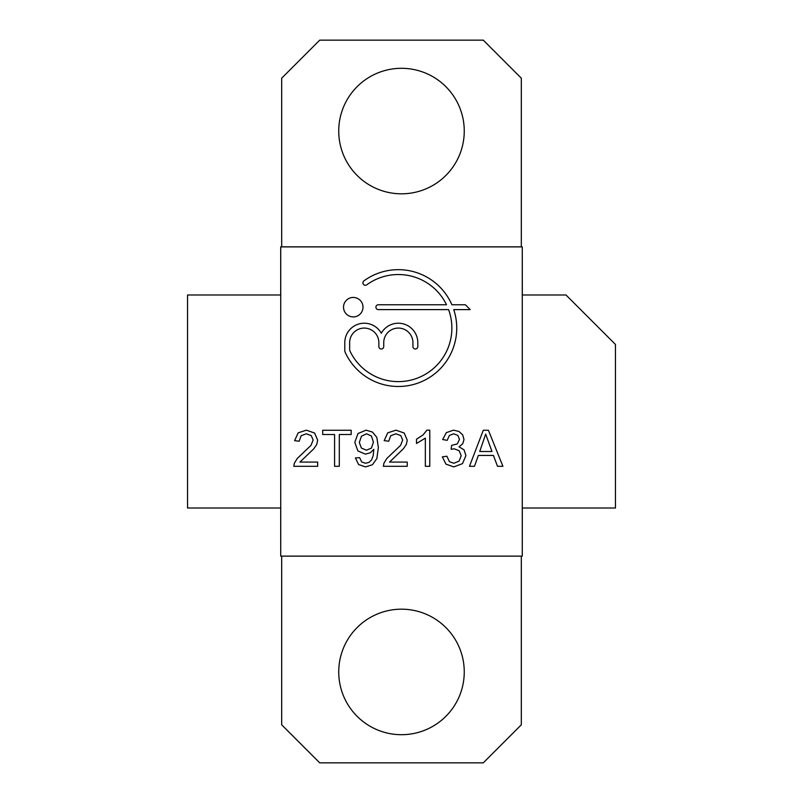 <?xml version="1.0" encoding="UTF-8"?>
<svg xmlns="http://www.w3.org/2000/svg" width="803" height="803" viewBox="0 0 803 803"><rect width="100%" height="100%" fill="white"/><g stroke="black" fill="none" stroke-linecap="round" stroke-linejoin="round"><path stroke-width="1.2" d="M479.722 451.507L491.968 451.507L485.685 434.092L479.722 451.507M371.468 448.044L373.425 442.082L371.438 436.029L366.58 433.791L361.47 436.2L359.332 442.453L361.36 448.044L366.459 450.202L371.468 448.044M522.301 294.992L522.271 246.842L280.729 246.842L280.729 556.118L522.271 556.118L522.271 246.882L280.699 246.882L280.699 294.992M378.354 309.607L448.586 309.607A53.54 53.54 0 0 1 419.146 377.41A53.54 53.54 0 0 1 350.038 351.202A3.895 3.895 0 0 1 349.646 349.516L349.646 342.68A14.605 14.605 0 0 1 364.251 328.076A14.605 14.605 0 0 1 378.855 342.68L378.855 346.575A2.429 2.429 0 0 0 381.295 349.004A2.429 2.429 0 0 0 383.724 346.575L383.724 342.68A14.605 14.605 0 0 1 398.328 328.076A14.605 14.605 0 0 1 412.933 342.68L412.933 346.575A2.429 2.429 0 0 0 415.362 349.004A2.429 2.429 0 0 0 417.801 346.575L417.801 342.68A19.473 19.473 0 0 0 381.295 333.255A19.473 19.473 0 0 0 344.788 342.68L344.788 350.6A3.895 3.895 0 0 0 345.129 352.206A58.408 58.408 0 0 0 419.648 382.459A58.408 58.408 0 0 0 453.745 309.607L470.197 309.607L465.328 304.749L451.878 304.749A58.408 58.408 0 0 0 363.91 280.879A2.429 2.429 0 0 0 363.388 284.282A2.429 2.429 0 0 0 366.78 284.814A53.54 53.54 0 0 1 446.518 304.749L378.354 304.749A2.429 2.429 0 0 0 375.914 307.178A2.429 2.429 0 0 0 378.354 309.607M483.296 430.267L469.464 466.302L474.463 466.302L478.357 455.431L493.413 455.431L497.509 466.302L502.929 466.302L488.415 430.267L483.296 430.267M322.696 430.267L322.696 434.503L334.58 434.503L334.58 466.302L339.308 466.302L339.308 434.503L351.182 434.503L351.182 430.267L322.696 430.267M373.827 449.379L373.194 455.662L371.588 459.868L369.099 462.347L365.536 463.281L361.671 461.946L359.634 457.65L355.408 457.951L358.62 464.556L365.495 466.904L372.411 464.766L376.858 458.553L378.354 447.572L376.848 437.444L372.451 432.064L366.068 430.167L358.018 433.51L354.806 442.333L357.857 450.884L365.335 454.127L370.243 452.812L373.827 449.379M446.89 456.234L442.363 456.837L445.926 464.104L453.795 466.904L462.478 463.632L465.911 455.652L464.064 449.861L459.035 446.809L462.739 443.768L463.993 439.522L462.689 434.885L458.894 431.432L453.474 430.167L446.338 432.626L442.664 439.532L447.191 440.335L449.379 435.427L453.635 433.791L457.84 435.387L459.467 439.412L457.268 443.949L451.617 445.364L451.135 449.289L454.217 448.807L459.216 450.774L461.183 455.783L459.085 461.123L453.856 463.281L449.419 461.635L446.89 456.234M406.348 444.41L407.241 440.164L404.2 433.048L395.949 430.167L387.719 432.847L384.185 440.636L388.722 441.238L390.68 435.768L395.849 433.791L400.807 435.597L402.704 440.014L400.587 445.354L386.825 458.463L383.904 463.231L383.382 466.302L407.241 466.302L407.241 462.076L389.515 462.076L403.377 448.797L406.348 444.41M317.667 462.076L299.951 462.076L313.812 448.797L316.773 444.41L317.667 440.164L314.625 433.048L306.375 430.167L298.154 432.847L294.621 440.636L299.148 441.238L301.115 435.768L306.284 433.791L311.233 435.597L313.14 440.014L311.012 445.354L297.261 458.463L294.34 463.231L293.818 466.302L317.667 466.302L317.667 462.076M425.349 466.302L429.776 466.302L429.776 430.167L426.925 430.167L422.99 434.985L416.496 439.201L416.496 443.477L425.349 438.147L425.349 466.302M362.996 307.178A9.736 9.736 0 0 0 348.392 298.746A9.736 9.736 0 0 0 348.392 315.609A9.736 9.736 0 0 0 362.996 307.178M280.729 508.008L187.541 508.008L187.541 294.992L280.729 294.992M522.301 508.008L522.271 556.158L280.729 556.158L280.699 508.008M522.271 294.992L566.005 294.992L615.459 344.447L615.459 508.008L522.271 508.008M281.682 556.158L281.682 724.818L319.724 762.85L483.276 762.85L521.318 724.818L521.318 556.158M338.736 671.94A62.764 62.764 0 0 0 432.877 726.293A62.764 62.764 0 0 0 432.877 617.587A62.764 62.764 0 0 0 338.736 671.94M521.318 246.842L521.318 78.182L483.276 40.15L319.724 40.15L281.682 78.182L281.682 246.842M338.736 131.06A62.764 62.764 0 0 0 432.877 185.413A62.764 62.764 0 0 0 432.877 76.707A62.764 62.764 0 0 0 338.736 131.06"/></g></svg>
